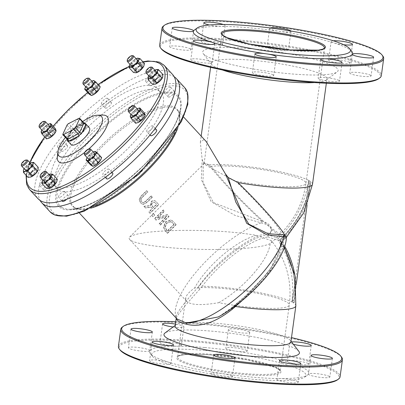 <?xml version="1.0" encoding="UTF-8"?>
<svg xmlns="http://www.w3.org/2000/svg" width="405" height="405" viewBox="0 0 405 405"><rect width="100%" height="100%" fill="white"/><g stroke="black" fill="none" stroke-linecap="round" stroke-linejoin="round"><path stroke-width="0.3" stroke-dasharray="2.02 1.52" d="M84.529 123.206L84.336 123.201A12.428 4.263 -42.7 0 0 74.692 128.096L70.971 131.767A12.428 4.263 -42.7 0 0 66.936 139.036M140.444 202.667L139.178 199.493L141.056 195.99L146.595 190.664L147.612 191.838L142.049 197.194L140.672 199.3L141.401 201.665L142.17 202.343L143.522 202.591L145.582 201.214L151.116 195.883L152.133 197.058L146.605 202.389L143.264 204.201L141.659 203.73L140.444 202.667L141.917 203.887L143.517 204.358L146.858 202.54L152.386 197.21L151.369 196.035L145.835 201.366L143.775 202.743L142.428 202.495L141.659 201.822L140.925 199.457L142.302 197.346L147.865 191.99L146.848 190.816L141.31 196.141L139.436 199.65L140.702 202.819M147.612 191.838L147.865 191.99M146.595 190.664L146.848 190.816M139.178 199.493L139.436 199.65M151.116 195.883L151.369 196.035M152.133 197.058L152.386 197.21M154.599 218.594L163.306 209.957L164.258 211.056L157.307 217.86L167.336 214.609L168.784 216.28L160.086 224.927L159.135 223.828L166.597 216.351L155.743 219.915L154.599 218.594L155.996 220.072L166.85 216.503L159.393 223.985L160.345 225.084L169.037 216.432L167.589 214.766L157.56 218.017L164.506 211.207L163.559 210.109L154.852 218.751M168.784 216.28L169.037 216.432M160.086 224.927L160.345 225.084M167.336 214.609L167.589 214.766M159.135 223.828L159.393 223.985M157.307 217.86L157.56 218.017M166.597 216.351L166.85 216.503M155.743 219.915L155.996 220.072M163.306 209.957L163.559 210.109M175.922 224.522L167.245 233.179L165.478 231.144L163.433 227.301L165.453 221.834L170.723 220.016L172.889 221.191L176.175 224.674L172.343 220.755L170.976 220.168L165.701 221.991L163.686 227.453L165.731 231.295L167.498 233.336L176.175 224.674M163.433 227.301L163.686 227.453M167.245 233.179L167.498 233.336M170.54 221.601L166.526 223.044L164.855 227.063L167.189 230.987L173.872 224.324L172.11 222.441L170.54 221.601L172.302 222.548L174.125 224.476L167.442 231.139L165.108 227.215L166.779 223.201L170.788 221.758M173.872 224.324L174.125 224.476M167.189 230.987L167.442 231.139M164.855 227.063L165.108 227.215M143.912 206.272L150.356 205.613L151.348 201.26L154.173 200.409L155.287 200.92L156.598 202.211L158.568 204.49L149.85 213.116L148.827 211.942L152.219 208.459L151.055 207.112L145.233 207.8L143.912 206.272L145.491 207.952L151.303 207.269L152.472 208.615L149.086 212.098L150.103 213.273L158.821 204.641L155.323 200.931L154.427 200.561L151.597 201.417L150.609 205.77L144.165 206.428M155.505 203.118L153.981 202.004L152.315 202.576L151.359 204.424L153.186 207.502L156.517 204.287L155.505 203.118L156.765 204.439L153.439 207.654L151.612 204.581L152.564 202.728L154.234 202.156L155.758 203.275M151.359 204.424L151.612 204.581M153.186 207.502L153.439 207.654M153.981 202.004L154.234 202.156M149.85 213.116L150.103 213.273M148.827 211.942L149.086 212.098M158.568 204.49L158.821 204.641M152.219 208.459L152.472 208.615M145.233 207.8L145.491 207.952M150.356 205.613L150.609 205.77M153.227 213.47L154.457 214.893L152.842 216.574L151.612 215.156L153.227 213.47L153.485 213.627L151.87 215.308L153.1 216.731L154.715 215.045L153.485 213.627M151.612 215.156L151.87 215.308M152.842 216.574L153.1 216.731M154.457 214.893L154.715 215.045M202.186 159.636L203.386 162.42L203.006 182.088L213.43 202.621L261.367 221.064A1.655 0.678 -75.8 0 0 261.124 222.892A70.85 24.3 137.3 0 0 200.85 266.601A70.85 24.3 137.3 0 0 175.917 316.675A1.655 1.615 -0.9 0 1 176.312 317.697L175.917 316.675C177.051 312.341 184.31 302.682 197.701 287.702L200.186 284.771A1.655 0.506 40.6 0 1 202.252 286.249C220.036 262.268 250.973 239.031 268.171 236.93A1.655 1.139 -75.2 0 1 268.383 234.9L278.346 238.282L279.87 239.709A1.655 0.542 146 0 1 278.088 240.403L268.171 236.93A1.655 1.392 -98.2 0 1 268.135 234.713L270.373 232.51L271.446 229.999C270.221 226.501 267.108 224.203 262.106 223.109L235.016 215.394L211.137 201.685L201.326 179.511L202.186 159.636L200.333 142.251L203.912 139.573L206.297 141.659M285.312 238.449A1.655 1.255 -137.6 0 1 285.535 238.044A1.655 1.255 -137.6 0 1 285.591 237.988L283.232 240.378L285.591 237.988A58.421 5.371 45.4 0 1 285.464 238.186A58.421 5.371 45.4 0 1 282.665 237.532L280.543 239.623L280.994 242.585A1.655 1.62 -131.5 0 0 280.786 244.615L281.126 242.605L280.285 241.744A1.655 0.542 146 0 1 280.255 241.709L280.255 241.709A1.655 0.542 146 0 1 281.126 240.479L280.543 239.623A1.655 1.59 -51.5 0 0 280.285 241.744A91.454 85.495 -58.6 0 1 294.07 303.325L296.242 284.269M286.431 236.844L281.105 242.62C282.806 256.4 259.651 286.163 234.368 305.598L231.275 308.159A62.562 21.46 -42.7 0 0 283.343 240.413L281.105 242.62A1.655 1.504 176 0 0 280.786 244.615L270.267 270.135L242.124 300.606M294.592 273.881A93.109 87.04 121.4 0 1 295.964 286.32L293.671 303.041C293.691 299.609 293.271 299.351 292.415 302.277L294.708 285.555L291.873 301.983A58.421 8.768 7.8 0 0 220.249 287.201A58.421 8.768 7.8 0 0 202.252 286.249L199.827 289.18A1.655 0.552 39.9 0 0 197.701 287.702A62.562 21.46 -42.7 0 1 270.373 232.51L270.621 232.693L268.383 234.9L268.135 234.713C250.452 236.682 218.589 261.149 200.186 284.771M261.367 221.064L262.415 221.343C267.745 222.765 270.935 225.55 271.983 229.696L270.621 232.693M203.386 162.42L208.772 164.789A58.421 5.371 45.4 0 0 262.415 221.343A1.655 0.729 -73.2 0 0 262.106 223.109M314.457 82.569A58.421 8.768 7.8 0 0 326.086 80.16A58.421 8.768 7.8 0 0 326.936 78.929A58.421 8.768 7.8 0 0 251.343 60.208A58.421 8.768 7.8 0 0 211.177 63.074A58.421 8.768 7.8 0 0 211.668 64.486A58.421 8.768 7.8 0 0 222.223 69.933M307.061 205.315L310.736 181.658A91.454 85.495 -58.6 0 1 282.665 237.532L283.247 238.388A93.109 87.04 121.4 0 0 308.048 198.101L310.336 181.379A58.421 8.768 7.8 0 0 309.081 180.61C309.066 184.047 309.486 184.3 310.336 181.379M291.873 301.983A91.454 85.495 121.4 0 0 278.088 240.403A1.655 1.498 -63.5 0 1 278.346 238.282L280.468 236.191A91.454 85.495 121.4 0 0 308.539 180.321L306.793 197.331L309.081 180.61M174.226 76.783A91.565 31.408 -42.7 0 0 173.917 76.591A91.565 31.408 -42.7 0 0 87.323 117.84A91.565 31.408 -42.7 0 0 40.044 200.394M172.631 74.545A91.565 31.408 -42.7 0 0 170.227 72.581A91.565 31.408 -42.7 0 0 80.737 116.554A91.565 31.408 -42.7 0 0 37.943 198.627M54.169 131.205A4.141 1.423 137.3 0 1 54.28 131.291A4.141 1.423 137.3 0 1 52.194 135.143A4.141 1.423 137.3 0 1 48.185 136.905A4.141 1.423 137.3 0 1 50.119 133.194A4.141 1.423 137.3 0 1 54.169 131.205M143.299 115.567A4.141 1.423 137.3 0 1 143.405 115.653A4.141 1.423 137.3 0 1 141.32 119.505A4.141 1.423 137.3 0 1 137.31 121.267A4.141 1.423 137.3 0 1 139.249 117.556A4.141 1.423 137.3 0 1 143.299 115.567M55.171 181.273A4.141 1.423 137.3 0 1 55.282 181.359A4.141 1.423 137.3 0 1 53.197 185.212A4.141 1.423 137.3 0 1 49.187 186.973A4.141 1.423 137.3 0 1 51.121 183.262A4.141 1.423 137.3 0 1 55.171 181.273M98.025 87.981A4.141 1.423 137.3 0 1 98.137 88.072A4.141 1.423 137.3 0 1 96.051 91.925A4.141 1.423 137.3 0 1 92.041 93.687A4.141 1.423 137.3 0 1 93.975 89.971A4.141 1.423 137.3 0 1 98.025 87.981M36.42 169.847A4.141 1.423 137.3 0 1 36.531 169.938A4.141 1.423 137.3 0 1 34.445 173.791A4.141 1.423 137.3 0 1 30.436 175.552A4.141 1.423 137.3 0 1 32.37 171.836A4.141 1.423 137.3 0 1 36.42 169.847M99.443 158.785A4.141 1.423 137.3 0 1 99.549 158.876A4.141 1.423 137.3 0 1 97.468 162.729A4.141 1.423 137.3 0 1 93.459 164.491A4.141 1.423 137.3 0 1 95.393 160.775A4.141 1.423 137.3 0 1 99.443 158.785M161.048 76.92A4.141 1.423 137.3 0 1 161.155 77.011A4.141 1.423 137.3 0 1 159.074 80.863A4.141 1.423 137.3 0 1 155.064 82.625A4.141 1.423 137.3 0 1 156.998 78.909A4.141 1.423 137.3 0 1 161.048 76.92M142.297 65.499A4.141 1.423 137.3 0 1 142.403 65.585A4.141 1.423 137.3 0 1 140.322 69.437A4.141 1.423 137.3 0 1 136.308 71.199A4.141 1.423 137.3 0 1 138.247 67.488A4.141 1.423 137.3 0 1 142.297 65.499M57.338 156.902A33.144 11.37 137.3 0 1 75.138 130.683A33.144 11.37 137.3 0 1 102.723 115.086M88.761 149.01A33.144 11.37 137.3 0 1 84.777 152.315M234.368 305.598L235.123 306.089M219.14 316.482L231.275 308.159A1.655 0.258 -129.4 0 1 231.28 308.023A1.655 0.258 -129.4 0 1 231.888 308.433M176.236 318.163L176.312 317.697A1.655 1.615 -0.9 0 1 176.297 317.94L176.322 318.259M199.827 289.18C185.91 304.418 178.068 314.007 176.297 317.94L176.327 317.505M175.152 326.06A58.421 8.768 -172.2 0 1 176.008 324.835A58.421 8.768 -172.2 0 1 215.318 323.195A58.421 8.768 -172.2 0 1 290.425 340.509A58.421 8.768 -172.2 0 1 290.911 341.916M71.062 144.605A12.428 4.263 137.3 0 1 76.874 133.463A12.428 4.263 137.3 0 1 89.024 127.494A12.428 4.263 137.3 0 1 89.348 127.762M65.438 137.411A29.003 9.948 137.3 0 1 82.64 121.566M249.662 48.63A68.364 10.262 -172.2 0 1 337.127 71.974A68.364 10.262 -172.2 0 1 269.001 71.427A68.364 10.262 -172.2 0 1 203.234 53.632A68.364 10.262 -172.2 0 1 249.662 48.63M378.786 78.661A111.041 16.666 7.8 0 0 375.151 70.136A111.041 16.666 7.8 0 0 246.23 41.624A111.041 16.666 7.8 0 0 161.311 48.873M287.925 49.349A10.773 1.615 7.8 0 0 276.22 46.671A10.773 1.615 7.8 0 0 267.092 47.026A10.773 1.615 7.8 0 0 277.546 50.093A10.773 1.615 7.8 0 0 288.436 49.952A10.773 1.615 7.8 0 0 287.925 49.349M349.424 62.41A10.773 1.615 7.8 0 0 337.719 59.727A10.773 1.615 7.8 0 0 328.592 60.087A10.773 1.615 7.8 0 0 339.046 63.15A10.773 1.615 7.8 0 0 349.935 63.008A10.773 1.615 7.8 0 0 349.424 62.41M370.58 75.3A10.773 1.615 7.8 0 0 358.876 72.617A10.773 1.615 7.8 0 0 349.748 72.976A10.773 1.615 7.8 0 0 360.202 76.039A10.773 1.615 7.8 0 0 371.091 75.902A10.773 1.615 7.8 0 0 370.58 75.3M339 80.468A10.773 1.615 7.8 0 0 327.296 77.79A10.773 1.615 7.8 0 0 318.168 78.15A10.773 1.615 7.8 0 0 328.622 81.213A10.773 1.615 7.8 0 0 339.511 81.071A10.773 1.615 7.8 0 0 339 80.468M273.188 74.895A10.773 1.615 7.8 0 0 261.478 72.211A10.773 1.615 7.8 0 0 252.35 72.571A10.773 1.615 7.8 0 0 262.805 75.634A10.773 1.615 7.8 0 0 273.694 75.497A10.773 1.615 7.8 0 0 273.188 74.895M211.683 61.838A10.773 1.615 7.8 0 0 199.979 59.155A10.773 1.615 7.8 0 0 190.851 59.515A10.773 1.615 7.8 0 0 201.305 62.578A10.773 1.615 7.8 0 0 212.195 62.441A10.773 1.615 7.8 0 0 211.683 61.838M190.527 48.949A10.773 1.615 7.8 0 0 178.823 46.266A10.773 1.615 7.8 0 0 169.695 46.626A10.773 1.615 7.8 0 0 180.149 49.688A10.773 1.615 7.8 0 0 191.038 49.547A10.773 1.615 7.8 0 0 190.527 48.949M222.107 43.775A10.773 1.615 7.8 0 0 210.403 41.092A10.773 1.615 7.8 0 0 201.275 41.452A10.773 1.615 7.8 0 0 211.729 44.515A10.773 1.615 7.8 0 0 222.618 44.378A10.773 1.615 7.8 0 0 222.107 43.775M298.86 351.358A68.364 10.262 7.8 0 0 233.093 333.563A68.364 10.262 7.8 0 0 164.967 333.016M175.745 321.762A111.041 16.666 -172.2 0 1 291.504 337.618M249.232 331.817A10.773 1.615 7.8 0 0 237.527 329.138A10.773 1.615 7.8 0 0 228.4 329.498A10.773 1.615 7.8 0 0 238.849 332.561A10.773 1.615 7.8 0 0 249.743 332.419A10.773 1.615 7.8 0 0 249.232 331.817M291.534 341.936A10.773 1.615 7.8 0 0 289.899 342.554A10.773 1.615 7.8 0 0 293.326 344.245M173.092 326.992A10.773 1.615 7.8 0 0 183.926 326.845A10.773 1.615 7.8 0 0 183.414 326.243A10.773 1.615 7.8 0 0 175.426 324.076M204.09 163.66L221.859 33.939A51.789 7.771 -172.2 0 0 272.119 48.671A51.789 7.771 -172.2 0 0 324.486 47.998L305.942 183.359A51.789 7.771 7.8 0 1 235.427 181.03C215.536 170.753 205.092 164.962 204.09 163.66L204.105 163.63C204.373 163.438 206.768 164.339 211.294 166.328A51.789 7.771 7.8 0 1 261.139 169.422A51.789 7.771 7.8 0 1 303.492 180.468A51.789 7.771 7.8 0 1 305.942 183.359C303.087 202.814 294.713 219.52 280.812 233.467A51.789 4.759 45.4 0 1 250.609 209.37A51.789 4.759 45.4 0 1 211.294 166.328M271.446 240.722L271.304 242.833L270.11 243.678C262.379 247.212 244.407 249.151 216.189 249.485C176.631 249.86 133.635 244.853 129.59 239.401L129.043 238.196L129.646 237.016C135.462 232.981 153.839 230.759 184.776 230.349C213.531 230.339 237.446 232.024 256.522 235.396L271.446 240.722C286.279 259.595 292.223 281.029 289.276 305.021A51.789 7.771 7.8 0 1 218.761 302.697C201.553 305.583 190.851 305.132 186.649 301.34L185.662 298.191C186.118 295.311 189.105 291.909 194.628 287.99A51.789 7.771 7.8 0 1 244.473 291.084A51.789 7.771 7.8 0 1 286.826 302.13A51.789 7.771 7.8 0 1 289.276 305.021L280.23 371.051A51.789 7.771 7.8 0 0 277.779 368.16A51.789 7.771 7.8 0 0 213.212 354.451A51.789 7.771 7.8 0 0 177.608 356.992A51.789 7.771 7.8 0 0 227.863 371.724A51.789 7.771 7.8 0 0 280.23 371.051L278.974 369.497L274.97 367.35L247.374 359.883L212.893 355.124C200.343 354.091 190.704 353.985 183.971 354.8C175.421 356.471 179.678 356.046 177.937 356.532L177.608 356.992L185.662 298.191M205.188 350.441A77.892 11.689 -172.2 0 1 304.849 377.04A77.892 11.689 -172.2 0 1 227.22 376.417A77.892 11.689 -172.2 0 1 152.29 356.142A77.892 11.689 -172.2 0 1 205.188 350.441M351.91 51.562A80.377 12.064 7.8 0 0 333.679 42.844A80.377 12.064 7.8 0 0 279.45 31.332A80.377 12.064 7.8 0 0 248.574 27.742A80.377 12.064 7.8 0 0 221.413 26.416A80.377 12.064 7.8 0 0 194.486 29.995M290.911 31.033A10.773 1.615 -172.2 0 1 290.992 31.281A10.773 1.615 -172.2 0 1 279.45 31.332A10.773 1.615 -172.2 0 1 269.649 28.36A10.773 1.615 -172.2 0 1 270.175 27.955M223.246 24.477A10.773 1.615 -172.2 0 1 224.669 25.105A10.773 1.615 -172.2 0 1 225.175 25.707A10.773 1.615 -172.2 0 1 221.413 26.416A10.773 1.615 -172.2 0 1 209.37 24.988M343.663 44.732A10.773 1.615 -172.2 0 1 333.679 42.844A10.773 1.615 -172.2 0 1 331.148 41.416A10.773 1.615 -172.2 0 1 333.254 40.758M204.768 347.546A80.377 12.064 -172.2 0 1 235.644 351.135A80.377 12.064 -172.2 0 1 289.874 362.652A80.377 12.064 -172.2 0 1 308.529 374.017A80.377 12.064 -172.2 0 1 307.608 374.995A80.377 12.064 -172.2 0 1 280.68 378.579A80.377 12.064 -172.2 0 1 222.644 373.663A80.377 12.064 -172.2 0 1 168.409 362.146A80.377 12.064 -172.2 0 1 150.179 353.428A80.377 12.064 -172.2 0 1 149.754 350.781A80.377 12.064 -172.2 0 1 177.603 346.219A80.377 12.064 -172.2 0 1 204.768 347.546M337.537 379.799A111.041 16.666 7.8 0 0 231.402 345.89A111.041 16.666 7.8 0 0 120.062 350.011M170.434 362.976A10.773 1.615 -172.2 0 1 170.945 363.574A10.773 1.615 -172.2 0 1 160.051 363.715A10.773 1.615 -172.2 0 1 149.597 360.652A10.773 1.615 -172.2 0 1 156.694 360.096A10.773 1.615 -172.2 0 1 168.409 362.146A10.773 1.615 -172.2 0 1 170.434 362.976M231.933 376.032A10.773 1.615 -172.2 0 1 232.445 376.635A10.773 1.615 -172.2 0 1 221.55 376.772A10.773 1.615 -172.2 0 1 211.101 373.709A10.773 1.615 -172.2 0 1 222.644 373.663A10.773 1.615 -172.2 0 1 231.933 376.032M297.751 381.606A10.773 1.615 -172.2 0 1 298.262 382.209A10.773 1.615 -172.2 0 1 287.368 382.35A10.773 1.615 -172.2 0 1 276.914 379.283A10.773 1.615 -172.2 0 1 280.68 378.579A10.773 1.615 -172.2 0 1 297.751 381.606M329.331 376.437A10.773 1.615 -172.2 0 1 329.842 377.035A10.773 1.615 -172.2 0 1 318.948 377.176A10.773 1.615 -172.2 0 1 308.494 374.114A10.773 1.615 -172.2 0 1 308.529 374.017A10.773 1.615 -172.2 0 1 317.945 373.79A10.773 1.615 -172.2 0 1 329.331 376.437M308.175 363.543A10.773 1.615 -172.2 0 1 308.686 364.146A10.773 1.615 -172.2 0 1 301.588 364.702A10.773 1.615 -172.2 0 1 289.874 362.652A10.773 1.615 -172.2 0 1 287.337 361.225A10.773 1.615 -172.2 0 1 296.465 360.865A10.773 1.615 -172.2 0 1 308.175 363.543M246.675 350.487A10.773 1.615 -172.2 0 1 247.187 351.089A10.773 1.615 -172.2 0 1 235.644 351.135A10.773 1.615 -172.2 0 1 225.838 348.163A10.773 1.615 -172.2 0 1 234.966 347.804A10.773 1.615 -172.2 0 1 246.675 350.487M180.858 344.913A10.773 1.615 -172.2 0 1 181.369 345.511A10.773 1.615 -172.2 0 1 177.603 346.219A10.773 1.615 -172.2 0 1 166.111 344.913A10.773 1.615 -172.2 0 1 160.021 342.589A10.773 1.615 -172.2 0 1 169.153 342.23A10.773 1.615 -172.2 0 1 180.858 344.913M149.754 350.781A10.773 1.615 -172.2 0 1 138.571 350.781A10.773 1.615 -172.2 0 1 128.441 347.763A10.773 1.615 -172.2 0 1 137.573 347.404A10.773 1.615 -172.2 0 1 149.278 350.082A10.773 1.615 -172.2 0 1 149.789 350.684A10.773 1.615 -172.2 0 1 149.754 350.781M44.752 121.373A4.141 1.423 -42.7 0 0 41.305 123.322A4.141 1.423 -42.7 0 0 39.077 126.598M88.609 78.15A4.141 1.423 -42.7 0 0 85.156 80.099A4.141 1.423 -42.7 0 0 82.934 83.374M132.875 55.667A4.141 1.423 -42.7 0 0 129.428 57.616A4.141 1.423 -42.7 0 0 127.2 60.892M27.003 160.015A4.141 1.423 -42.7 0 0 23.551 161.965A4.141 1.423 -42.7 0 0 21.328 165.24M45.755 171.442A4.141 1.423 -42.7 0 0 42.307 173.391A4.141 1.423 -42.7 0 0 40.08 176.666M90.021 148.959A4.141 1.423 -42.7 0 0 86.574 150.908A4.141 1.423 -42.7 0 0 84.351 154.183M133.878 105.735A4.141 1.423 -42.7 0 0 130.43 107.684A4.141 1.423 -42.7 0 0 128.203 110.96M151.627 67.093A4.141 1.423 -42.7 0 0 148.179 69.042A4.141 1.423 -42.7 0 0 145.957 72.318M159.671 45.269A111.866 16.787 -172.2 0 1 254.461 41.538A111.866 16.787 -172.2 0 1 376.042 69.392A111.866 16.787 -172.2 0 1 381.338 75.634M382.735 55.885A111.866 16.787 7.8 0 0 275.117 26.77A111.866 16.787 7.8 0 0 163.635 25.874M341.481 357.023A111.866 16.787 7.8 0 0 337.127 353.484A111.866 16.787 7.8 0 0 223.94 326.617A111.866 16.787 7.8 0 0 122.386 327.012M118.422 346.407A111.866 16.787 -172.2 0 1 231.533 344.954A111.866 16.787 -172.2 0 1 340.089 376.772M151.789 75.801A4.141 1.423 -42.7 0 0 147.739 77.79A4.141 1.423 -42.7 0 0 145.805 81.506A4.141 1.423 -42.7 0 0 149.815 79.745A4.141 1.423 -42.7 0 0 151.895 75.892A4.141 1.423 -42.7 0 0 151.789 75.801M155.48 79.81A4.141 1.423 137.3 0 1 155.591 79.896A4.141 1.423 137.3 0 1 153.505 83.749A4.141 1.423 137.3 0 1 149.496 85.511A4.141 1.423 137.3 0 1 151.429 81.8A4.141 1.423 137.3 0 1 155.48 79.81M170.54 87.227A4.141 1.423 -42.7 0 0 166.49 89.216A4.141 1.423 -42.7 0 0 164.557 92.932A4.141 1.423 -42.7 0 0 168.566 91.166A4.141 1.423 -42.7 0 0 170.652 87.313A4.141 1.423 -42.7 0 0 170.54 87.227M174.231 91.236A4.141 1.423 137.3 0 1 174.342 91.322A4.141 1.423 137.3 0 1 172.257 95.175A4.141 1.423 137.3 0 1 168.247 96.937A4.141 1.423 137.3 0 1 170.181 93.226A4.141 1.423 137.3 0 1 174.231 91.236M108.935 169.093A4.141 1.423 -42.7 0 0 104.885 171.082A4.141 1.423 -42.7 0 0 102.951 174.798A4.141 1.423 -42.7 0 0 106.96 173.031A4.141 1.423 -42.7 0 0 109.046 169.179A4.141 1.423 -42.7 0 0 108.935 169.093M106.642 178.802A4.141 1.423 137.3 0 1 108.575 175.092A4.141 1.423 137.3 0 1 112.625 173.102M45.912 180.149A4.141 1.423 -42.7 0 0 41.862 182.139A4.141 1.423 -42.7 0 0 39.928 185.855A4.141 1.423 -42.7 0 0 43.937 184.093A4.141 1.423 -42.7 0 0 46.023 180.24A4.141 1.423 -42.7 0 0 45.912 180.149M49.607 184.159A4.141 1.423 137.3 0 1 49.714 184.25A4.141 1.423 137.3 0 1 47.628 188.102A4.141 1.423 137.3 0 1 43.618 189.864A4.141 1.423 137.3 0 1 45.557 186.148A4.141 1.423 137.3 0 1 49.607 184.159M107.517 98.283A4.141 1.423 -42.7 0 0 103.467 100.273A4.141 1.423 -42.7 0 0 101.534 103.989A4.141 1.423 -42.7 0 0 105.543 102.227A4.141 1.423 -42.7 0 0 107.629 98.374A4.141 1.423 -42.7 0 0 107.517 98.283M111.208 102.293A4.141 1.423 137.3 0 1 111.319 102.384A4.141 1.423 137.3 0 1 109.234 106.237A4.141 1.423 137.3 0 1 105.224 107.998A4.141 1.423 137.3 0 1 107.163 104.282A4.141 1.423 137.3 0 1 111.208 102.293M64.663 191.575A4.141 1.423 -42.7 0 0 60.618 193.565A4.141 1.423 -42.7 0 0 58.679 197.281A4.141 1.423 -42.7 0 0 62.689 195.519A4.141 1.423 -42.7 0 0 64.775 191.666A4.141 1.423 -42.7 0 0 64.663 191.575M62.37 201.285A4.141 1.423 137.3 0 1 64.309 197.574A4.141 1.423 137.3 0 1 68.359 195.585A4.141 1.423 137.3 0 1 68.465 195.671A4.141 1.423 137.3 0 1 66.719 199.204M152.791 125.869A4.141 1.423 -42.7 0 0 148.741 127.858A4.141 1.423 -42.7 0 0 146.802 131.574A4.141 1.423 -42.7 0 0 150.817 129.813A4.141 1.423 -42.7 0 0 152.898 125.96A4.141 1.423 -42.7 0 0 152.791 125.869M150.498 135.579A4.141 1.423 137.3 0 1 152.432 131.868A4.141 1.423 137.3 0 1 156.482 129.878M63.666 141.507A4.141 1.423 -42.7 0 0 59.616 143.497A4.141 1.423 -42.7 0 0 57.677 147.212A4.141 1.423 -42.7 0 0 61.687 145.451A4.141 1.423 -42.7 0 0 63.772 141.598A4.141 1.423 -42.7 0 0 63.666 141.507M67.357 145.516A4.141 1.423 137.3 0 1 67.463 145.603A4.141 1.423 137.3 0 1 65.382 149.455A4.141 1.423 137.3 0 1 61.368 151.222A4.141 1.423 137.3 0 1 63.307 147.506A4.141 1.423 137.3 0 1 67.357 145.516M155.535 87.06A70.85 24.3 -42.7 0 0 86.29 121.085A70.85 24.3 -42.7 0 0 53.182 184.589A70.85 24.3 -42.7 0 0 121.753 154.457A70.85 24.3 -42.7 0 0 157.398 88.579A70.85 24.3 -42.7 0 0 155.535 87.06M159.226 91.069A70.85 24.3 137.3 0 1 161.089 92.588A70.85 24.3 137.3 0 1 125.449 158.466A70.85 24.3 137.3 0 1 56.872 188.598A70.85 24.3 137.3 0 1 89.981 125.089A70.85 24.3 137.3 0 1 159.226 91.069M294.708 285.555L306.793 197.331A93.109 87.04 -58.6 0 1 281.991 237.619L279.87 239.709A93.109 87.04 -58.6 0 1 294.708 285.555M93.879 165.939A6.217 2.131 137.3 0 1 92.097 166.03A6.217 2.131 137.3 0 1 92.669 162.861L90.654 164.982M101.645 157.621L100.911 157.337A6.217 2.131 137.3 0 1 100.992 159.342M97.073 158.517L93.975 159.975L92.669 162.861A6.217 2.131 137.3 0 1 97.073 158.517A6.217 2.131 137.3 0 1 100.911 157.337L99.468 156.295L97.073 158.517M93.201 151.981A6.217 2.131 -42.7 0 0 91.803 152.791L94.902 151.333L99.468 156.295M86.741 158.299L87.394 157.135L91.803 152.791A6.217 2.131 -42.7 0 0 87.394 157.135A6.217 2.131 -42.7 0 0 87.105 157.596M89.409 155.019L93.975 159.975M89.166 158.816A3.473 1.19 137.3 0 1 89.075 158.74A3.473 1.19 137.3 0 1 90.821 155.515A3.473 1.19 137.3 0 1 94.178 154.037A3.473 1.19 137.3 0 1 94.294 154.518A3.473 1.19 137.3 0 1 92.431 157.261A3.473 1.19 137.3 0 1 89.545 158.897A3.473 1.19 137.3 0 1 89.166 158.816M88.33 158.821A4.09 1.402 -42.7 0 0 88.776 158.917A4.09 1.402 -42.7 0 0 92.183 156.993A4.09 1.402 -42.7 0 0 94.38 153.753A4.09 1.402 -42.7 0 0 90.7 154.553A4.09 1.402 -42.7 0 0 88.33 158.821M93.646 163.681A3.473 1.19 -42.7 0 0 97.038 162.015A3.473 1.19 -42.7 0 0 98.663 158.902A3.473 1.19 -42.7 0 0 98.572 158.831A3.473 1.19 -42.7 0 0 98.192 158.745A3.473 1.19 -42.7 0 0 95.302 160.38A3.473 1.19 -42.7 0 0 93.439 163.124A3.473 1.19 -42.7 0 0 93.555 163.605A3.473 1.19 -42.7 0 0 93.646 163.681M99.407 158.826A4.09 1.402 137.3 0 1 97.033 163.088A4.09 1.402 137.3 0 1 93.358 163.888A4.09 1.402 137.3 0 1 95.555 160.653A4.09 1.402 137.3 0 1 98.957 158.725A4.09 1.402 137.3 0 1 99.407 158.826M144.357 112.889L142.145 114.574A6.217 2.131 137.3 0 1 145.106 114.559A6.217 2.131 137.3 0 1 144.813 116.189M137.69 122.73A6.217 2.131 137.3 0 1 135.614 122.361L135.655 123.267M137.396 118.478L134.87 120.685L135.614 122.361A6.217 2.131 137.3 0 1 137.396 118.478A6.217 2.131 137.3 0 1 142.145 114.574L139.219 115.496L137.396 118.478M137.057 108.758A6.217 2.131 -42.7 0 0 136.87 108.854L137.756 108.469M134.87 120.685L130.299 115.729L132.126 112.752L136.87 108.854A6.217 2.131 -42.7 0 0 132.126 112.752A6.217 2.131 -42.7 0 0 130.962 114.372M134.652 110.54L139.219 115.496M134.485 115.334A3.473 1.19 137.3 0 1 133.397 115.673A3.473 1.19 137.3 0 1 132.926 115.516A3.473 1.19 137.3 0 1 134.673 112.291A3.473 1.19 137.3 0 1 138.034 110.813A3.473 1.19 137.3 0 1 138.151 111.294A3.473 1.19 137.3 0 1 134.485 115.334M133.908 115.293A4.09 1.402 -42.7 0 0 138.232 110.53A4.09 1.402 -42.7 0 0 134.136 111.704A4.09 1.402 -42.7 0 0 132.632 115.693A4.09 1.402 -42.7 0 0 133.908 115.293M138.966 120.199A3.473 1.19 -42.7 0 0 141.785 117.82A3.473 1.19 -42.7 0 0 142.514 115.678A3.473 1.19 -42.7 0 0 142.044 115.521A3.473 1.19 -42.7 0 0 140.96 115.86A3.473 1.19 -42.7 0 0 137.295 119.9A3.473 1.19 -42.7 0 0 137.411 120.381A3.473 1.19 -42.7 0 0 138.966 120.199M141.532 115.906A4.09 1.402 137.3 0 1 142.813 115.501A4.09 1.402 137.3 0 1 141.31 119.495A4.09 1.402 137.3 0 1 137.209 120.665A4.09 1.402 137.3 0 1 141.532 115.906M162.845 74.419L160.982 75.482A6.217 2.131 137.3 0 1 162.871 76.631A6.217 2.131 137.3 0 1 162.607 77.451M155.48 84.073A6.217 2.131 137.3 0 1 155.236 84.154A6.217 2.131 137.3 0 1 153.348 83.005L152.665 84.453M158.416 75.781L156.224 78.671A6.217 2.131 137.3 0 1 160.982 75.482L158.416 75.781L153.849 70.819L155.712 69.756M153.328 80.792L153.348 83.005A6.217 2.131 137.3 0 1 156.224 78.671L153.328 80.792L148.762 75.836L150.949 72.946L153.849 70.819M154.806 70.116A6.217 2.131 -42.7 0 0 150.949 72.946A6.217 2.131 -42.7 0 0 148.711 75.73M148.336 76.459L148.762 75.836M154.285 75.163A3.473 1.19 137.3 0 1 151.151 77.031A3.473 1.19 137.3 0 1 150.68 76.874A3.473 1.19 137.3 0 1 152.422 73.649A3.473 1.19 137.3 0 1 155.783 72.171A3.473 1.19 137.3 0 1 155.9 72.652A3.473 1.19 137.3 0 1 154.285 75.163M154.077 74.849A4.09 1.402 -42.7 0 0 155.986 71.888A4.09 1.402 -42.7 0 0 151.885 73.062A4.09 1.402 -42.7 0 0 150.382 77.051A4.09 1.402 -42.7 0 0 154.077 74.849M158.765 80.028A3.473 1.19 -42.7 0 0 160.264 77.036A3.473 1.19 -42.7 0 0 159.793 76.879A3.473 1.19 -42.7 0 0 156.659 78.747A3.473 1.19 -42.7 0 0 155.044 81.258A3.473 1.19 -42.7 0 0 155.161 81.739A3.473 1.19 -42.7 0 0 158.765 80.028M156.867 79.061A4.09 1.402 137.3 0 1 160.562 76.859A4.09 1.402 137.3 0 1 159.059 80.848A4.09 1.402 137.3 0 1 154.958 82.023A4.09 1.402 137.3 0 1 156.867 79.061M144.484 63.509L143.127 63.899A6.217 2.131 137.3 0 1 143.81 66.121M141.061 63.524L138.677 66.157A6.217 2.131 137.3 0 1 143.127 63.899L141.061 63.524L136.495 58.568L136.88 58.355M135.584 68.025L134.905 70.652A6.217 2.131 137.3 0 1 138.677 66.157L135.584 68.025L131.018 63.069L133.402 60.436A6.217 2.131 -42.7 0 0 129.959 64.309M136.561 72.703A6.217 2.131 137.3 0 1 135.589 72.885A6.217 2.131 137.3 0 1 134.905 70.652L133.523 72.51M129.635 64.927L131.018 63.069M136.055 58.69A6.217 2.131 -42.7 0 0 133.402 60.436L136.495 58.568M136.961 61.833A3.473 1.19 137.3 0 1 132.394 65.605A3.473 1.19 137.3 0 1 131.924 65.448A3.473 1.19 137.3 0 1 133.67 62.223A3.473 1.19 137.3 0 1 137.032 60.745A3.473 1.19 137.3 0 1 137.148 61.226A3.473 1.19 137.3 0 1 136.961 61.833M137.011 61.18A4.09 1.402 -42.7 0 0 137.234 60.461A4.09 1.402 -42.7 0 0 133.134 61.636A4.09 1.402 -42.7 0 0 131.63 65.625A4.09 1.402 -42.7 0 0 137.011 61.18M141.446 66.703A3.473 1.19 -42.7 0 0 141.512 65.61A3.473 1.19 -42.7 0 0 141.041 65.453A3.473 1.19 -42.7 0 0 136.475 69.225A3.473 1.19 -42.7 0 0 136.293 69.832A3.473 1.19 -42.7 0 0 136.409 70.313A3.473 1.19 -42.7 0 0 138.859 69.579A3.473 1.19 -42.7 0 0 141.446 66.703M136.429 69.883A4.09 1.402 137.3 0 1 141.811 65.433A4.09 1.402 137.3 0 1 140.307 69.427A4.09 1.402 137.3 0 1 136.207 70.597A4.09 1.402 137.3 0 1 136.429 69.883M100.227 86.812L98.056 85.485L95.661 87.713A6.217 2.131 137.3 0 1 99.493 86.533A6.217 2.131 137.3 0 1 99.574 88.533M92.558 89.166L91.252 92.056A6.217 2.131 137.3 0 1 95.661 87.713L92.558 89.166L87.991 84.21L90.386 81.987A6.217 2.131 -42.7 0 0 85.976 86.331A6.217 2.131 -42.7 0 0 85.688 86.791M92.461 95.129A6.217 2.131 137.3 0 1 90.68 95.221A6.217 2.131 137.3 0 1 91.252 92.056L89.237 94.173M85.328 87.495L87.991 84.21M91.783 81.177A6.217 2.131 -42.7 0 0 90.386 81.987L93.484 80.529L98.056 85.485M92.669 83.157A3.473 1.19 137.3 0 1 92.76 83.233A3.473 1.19 137.3 0 1 92.882 83.713A3.473 1.19 137.3 0 1 91.014 86.457A3.473 1.19 137.3 0 1 88.128 88.093A3.473 1.19 137.3 0 1 87.657 87.936A3.473 1.19 137.3 0 1 89.277 84.822A3.473 1.19 137.3 0 1 92.669 83.157M92.715 82.291A4.09 1.402 -42.7 0 0 88.184 84.797A4.09 1.402 -42.7 0 0 87.358 88.113A4.09 1.402 -42.7 0 0 90.766 86.184A4.09 1.402 -42.7 0 0 92.963 82.949A4.09 1.402 -42.7 0 0 92.715 82.291M97.154 88.022A3.473 1.19 -42.7 0 0 96.775 87.941A3.473 1.19 -42.7 0 0 93.884 89.571A3.473 1.19 -42.7 0 0 92.021 92.315A3.473 1.19 -42.7 0 0 92.138 92.801A3.473 1.19 -42.7 0 0 92.229 92.872A3.473 1.19 -42.7 0 0 95.62 91.206A3.473 1.19 -42.7 0 0 97.246 88.098A3.473 1.19 -42.7 0 0 97.154 88.022M92.183 93.737A4.09 1.402 137.3 0 1 91.94 93.079A4.09 1.402 137.3 0 1 94.137 89.844A4.09 1.402 137.3 0 1 97.539 87.92A4.09 1.402 137.3 0 1 96.714 91.231A4.09 1.402 137.3 0 1 92.183 93.737M55.232 128.527L53.014 130.218L50.093 131.139L48.271 134.116A6.217 2.131 137.3 0 1 53.014 130.218A6.217 2.131 137.3 0 1 55.976 130.202A6.217 2.131 137.3 0 1 55.688 131.833M45.74 136.328L46.489 137.999A6.217 2.131 137.3 0 1 48.271 134.116L45.74 136.328L41.173 131.367L42.996 128.39A6.217 2.131 -42.7 0 0 41.837 130.015M48.559 138.368A6.217 2.131 137.3 0 1 46.489 137.999L46.524 138.905M45.527 126.178L47.744 124.492A6.217 2.131 -42.7 0 0 42.996 128.39L45.527 126.178L50.093 131.139M47.927 124.401A6.217 2.131 -42.7 0 0 47.744 124.492L48.63 124.107M47.35 126.638A3.473 1.19 137.3 0 1 48.904 126.451A3.473 1.19 137.3 0 1 49.025 126.937A3.473 1.19 137.3 0 1 47.162 129.681A3.473 1.19 137.3 0 1 44.272 131.316A3.473 1.19 137.3 0 1 43.801 131.154A3.473 1.19 137.3 0 1 44.535 129.018A3.473 1.19 137.3 0 1 47.35 126.638M47.132 125.818A4.09 1.402 -42.7 0 0 43.421 129.17A4.09 1.402 -42.7 0 0 43.502 131.331A4.09 1.402 -42.7 0 0 46.909 129.408A4.09 1.402 -42.7 0 0 49.106 126.173A4.09 1.402 -42.7 0 0 47.132 125.818M51.835 131.504A3.473 1.19 -42.7 0 0 48.165 135.538A3.473 1.19 -42.7 0 0 48.286 136.024A3.473 1.19 -42.7 0 0 49.84 135.842A3.473 1.19 -42.7 0 0 52.655 133.458A3.473 1.19 -42.7 0 0 53.389 131.321A3.473 1.19 -42.7 0 0 52.918 131.164A3.473 1.19 -42.7 0 0 51.835 131.504M50.058 136.657A4.09 1.402 137.3 0 1 48.084 136.303A4.09 1.402 137.3 0 1 50.281 133.068A4.09 1.402 137.3 0 1 53.688 131.144A4.09 1.402 137.3 0 1 53.769 133.306A4.09 1.402 137.3 0 1 50.058 136.657M31.595 171.593L28.699 173.72L28.725 175.932A6.217 2.131 137.3 0 1 31.595 171.593A6.217 2.131 137.3 0 1 36.359 168.404L33.787 168.703L31.595 171.593M30.851 177A6.217 2.131 137.3 0 1 30.608 177.081A6.217 2.131 137.3 0 1 28.725 175.932L28.041 177.375M38.217 167.341L36.359 168.404A6.217 2.131 137.3 0 1 38.242 169.553A6.217 2.131 137.3 0 1 37.979 170.373M23.713 169.386L26.325 165.868A6.217 2.131 -42.7 0 0 24.082 168.657M30.178 163.043A6.217 2.131 -42.7 0 0 26.325 165.868L31.084 162.683M29.221 163.747L33.787 168.703M24.133 168.763L28.699 173.72M27.55 166.804A3.473 1.19 137.3 0 1 31.155 165.098A3.473 1.19 137.3 0 1 31.276 165.579A3.473 1.19 137.3 0 1 29.408 168.323A3.473 1.19 137.3 0 1 26.522 169.958A3.473 1.19 137.3 0 1 26.052 169.801A3.473 1.19 137.3 0 1 27.55 166.804M26.968 166.263A4.09 1.402 -42.7 0 0 25.753 169.978A4.09 1.402 -42.7 0 0 29.16 168.05A4.09 1.402 -42.7 0 0 31.357 164.815A4.09 1.402 -42.7 0 0 26.968 166.263M32.035 171.674A3.473 1.19 -42.7 0 0 30.415 174.18A3.473 1.19 -42.7 0 0 30.532 174.666A3.473 1.19 -42.7 0 0 34.136 172.955A3.473 1.19 -42.7 0 0 35.64 169.963A3.473 1.19 -42.7 0 0 35.169 169.806A3.473 1.19 -42.7 0 0 32.035 171.674M34.724 173.497A4.09 1.402 137.3 0 1 30.334 174.945A4.09 1.402 137.3 0 1 32.532 171.71A4.09 1.402 137.3 0 1 35.939 169.786A4.09 1.402 137.3 0 1 34.724 173.497M49.44 188.482A6.217 2.131 137.3 0 1 48.463 188.659A6.217 2.131 137.3 0 1 47.785 186.427L46.403 188.285M51.556 181.936L48.463 183.804L47.785 186.427A6.217 2.131 137.3 0 1 51.556 181.936A6.217 2.131 137.3 0 1 56.001 179.673L53.941 179.299L51.556 181.936M57.358 179.283L56.001 179.673A6.217 2.131 137.3 0 1 56.69 181.896M48.929 174.469A6.217 2.131 -42.7 0 0 46.281 176.21L49.754 174.13M42.51 180.701L46.281 176.21A6.217 2.131 -42.7 0 0 42.834 180.083M43.892 178.843L48.463 183.804M49.375 174.342L53.941 179.299M44.869 180.134A3.473 1.19 137.3 0 1 47.456 177.258A3.473 1.19 137.3 0 1 49.906 176.519A3.473 1.19 137.3 0 1 50.028 177.005A3.473 1.19 137.3 0 1 48.165 179.749A3.473 1.19 137.3 0 1 45.274 181.379A3.473 1.19 137.3 0 1 44.803 181.222A3.473 1.19 137.3 0 1 44.869 180.134M44.029 179.931A4.09 1.402 -42.7 0 0 44.504 181.399A4.09 1.402 -42.7 0 0 47.911 179.476A4.09 1.402 -42.7 0 0 50.109 176.241A4.09 1.402 -42.7 0 0 47.663 176.15A4.09 1.402 -42.7 0 0 44.029 179.931M49.354 184.999A3.473 1.19 -42.7 0 0 49.167 185.606A3.473 1.19 -42.7 0 0 49.288 186.092A3.473 1.19 -42.7 0 0 51.739 185.353A3.473 1.19 -42.7 0 0 54.321 182.478A3.473 1.19 -42.7 0 0 54.391 181.389A3.473 1.19 -42.7 0 0 53.921 181.232A3.473 1.19 -42.7 0 0 49.354 184.999M55.166 182.68A4.09 1.402 137.3 0 1 51.531 186.462A4.09 1.402 137.3 0 1 49.086 186.371A4.09 1.402 137.3 0 1 51.283 183.136A4.09 1.402 137.3 0 1 54.69 181.212A4.09 1.402 137.3 0 1 55.166 182.68M70.971 131.767L67.351 139.644M67.402 140.049A1.655 1.205 -155.3 0 0 67.438 139.978A1.655 1.205 -155.3 0 0 67.119 138.682L71.214 129.772A1.655 1.205 24.7 0 1 71.533 131.063A1.655 1.205 24.7 0 1 71.26 131.407M67.088 139.204A1.655 0.567 137.3 0 1 67.119 138.682L62.902 134.106M84.336 123.201L74.692 128.096M74.317 128.395A1.655 0.987 -116.9 0 1 74.105 128.572A1.655 0.987 -116.9 0 1 72.875 128.132L83.091 122.948A1.655 0.987 63.1 0 0 84.316 123.388A1.655 0.987 63.1 0 0 84.508 123.231M66.997 125.191L71.214 129.772A1.655 0.567 137.3 0 1 72.875 128.132L68.658 123.55M78.869 118.366L83.091 122.948A1.655 0.567 137.3 0 1 83.83 122.857M140.672 199.3L140.925 199.457M141.401 201.665L141.659 201.822M142.049 197.194L142.302 197.346M141.056 195.99L141.31 196.141M143.522 202.591L143.775 202.743M145.582 201.214L145.835 201.366M146.605 202.389L146.858 202.54M143.264 204.201L143.517 204.358M165.478 231.144L165.731 231.295M170.723 220.016L170.976 220.168M173.097 223.428L173.35 223.58M166.526 223.044L166.779 223.201M166.409 230.091L166.668 230.243M152.29 206.469L152.543 206.621M156.598 202.211L156.851 202.363M154.173 200.409L154.427 200.561M177.744 128.167A70.85 24.3 -42.7 0 0 177.349 110.236A70.85 24.3 -42.7 0 0 175.486 108.717A70.85 24.3 -42.7 0 0 103.756 145.152A70.85 24.3 -42.7 0 0 73.133 206.246A70.85 24.3 -42.7 0 0 90.973 208.109M219.085 316.513L231.28 308.023L246.053 295.473L263.807 277.076L268.657 270.844C275.294 263.068 279.242 254.082 280.508 243.881A1.655 1.655 0 0 1 280.999 242.585L283.232 240.378M312.508 184.255A58.421 8.768 7.8 0 0 310.736 181.658M284.685 246.23A93.109 87.04 121.4 0 0 281.126 240.479L283.247 238.388M295.842 305.922A58.421 8.768 7.8 0 0 294.07 303.325M271.446 229.999A1.655 1.073 -1.1 0 1 271.983 229.696A58.421 5.371 45.4 0 0 280.468 236.191L281.991 237.619M308.539 180.321A58.421 8.768 7.8 0 0 236.915 165.534A58.421 8.768 7.8 0 0 208.772 164.789M50.073 211.795A91.565 31.408 137.3 0 1 89.652 132.835A91.565 31.408 137.3 0 1 182.356 85.749A91.565 31.408 137.3 0 1 184.761 87.713M91.206 134.283A89.91 30.841 -42.7 0 0 76.884 213.627A89.91 30.841 -42.7 0 0 187.328 104.779A89.91 30.841 -42.7 0 0 91.206 134.283M143.183 165.954A81.481 27.95 137.3 0 1 56.077 192.694A81.481 27.95 137.3 0 1 156.163 94.046A81.481 27.95 137.3 0 1 143.183 165.954M87.728 92.532A89.91 30.841 137.3 0 1 98.162 84.569M129.114 66.592A89.91 30.841 137.3 0 1 143.157 62.071M26.512 175.719A89.91 30.841 137.3 0 1 29.838 162.673M44.737 136.961A89.91 30.841 137.3 0 1 53.151 126.269M164.197 65.382A91.565 31.408 -42.7 0 0 161.787 63.423A91.565 31.408 -42.7 0 0 69.083 110.509A91.565 31.408 -42.7 0 0 29.504 189.469M293.671 303.041A58.421 8.768 7.8 0 0 292.415 302.277M61.828 207.365A80.306 27.545 -42.7 0 0 70.612 209.284A80.306 27.545 -42.7 0 0 143.137 166.07A80.306 27.545 -42.7 0 0 180.584 107.973A80.306 27.545 -42.7 0 0 108.413 123.687A80.306 27.545 -42.7 0 0 61.828 207.365M95.185 205.942A71.336 24.467 137.3 0 1 81.704 209A71.336 24.467 137.3 0 1 73.902 207.294A71.336 24.467 137.3 0 1 102.86 144.251A71.336 24.467 137.3 0 1 179.39 119.009A71.336 24.467 137.3 0 1 175.238 132.187M212.853 355.109A52.62 7.897 -172.2 0 1 279.779 373.339A52.62 7.897 -172.2 0 1 193.798 366.054A52.62 7.897 -172.2 0 1 212.853 355.109M256.522 235.396A51.789 17.764 -42.7 0 0 194.628 287.99M218.761 302.697A51.789 17.764 -42.7 0 0 270.11 243.678M235.427 181.03A51.789 4.759 45.4 0 1 260.162 206.15A51.789 4.759 45.4 0 1 280.812 233.467L271.304 242.833M67.438 139.978L71.731 130.724M73.72 128.795L84.316 123.388M142.17 202.343L142.428 202.495M141.659 203.73L141.917 203.887M171.831 222.218L171.578 222.061M183.617 117.04L177.349 110.236C178.868 111.228 179.552 114.149 179.39 119.009L180.584 107.973C178.078 123.743 165.574 143.056 143.076 165.918C114.59 192.765 90.436 207.223 70.612 209.284L81.704 209C76.854 208.762 73.993 207.846 73.133 206.246L79.4 213.05M284.249 247.521L281.116 242.473L286.406 237.244M310.169 184.928C306.464 205.269 297.265 222.796 282.584 237.512L280.462 239.603A1.655 1.655 0 0 0 280.255 241.709C291.671 259.018 296.389 278.453 294.41 300.024M326.349 83.233L326.936 78.929M200.333 142.251L201.174 136.1M210.59 67.372L211.177 63.074M53.075 126.183L44.646 136.865M29.651 162.471L26.472 172.682L26.067 175.233M142.909 61.798L129.16 66.364M98.086 84.488L87.657 92.456M326.086 80.16L337.127 71.974M211.668 64.486L203.234 53.632M176.008 324.835L175.244 325.397M290.425 340.509L291.003 341.253M304.849 377.04L307.608 374.995M152.29 356.142L150.179 353.428M54.28 131.291L50.083 126.735M48.185 136.905L43.988 132.354M98.137 88.072L93.935 83.516M92.041 93.687L87.844 89.13M142.403 65.585L138.206 61.028M136.308 71.199L132.111 66.643M36.531 169.938L32.334 165.382M30.436 175.552L26.239 170.996M55.282 181.359L51.086 176.803M49.187 186.973L44.99 182.417M99.549 158.876L95.352 154.32M93.459 164.491L89.257 159.935M143.405 115.653L139.209 111.097M137.31 121.267L133.113 116.711M161.155 77.011L156.958 72.454M155.064 82.625L150.862 78.069M186.649 301.34L129.59 239.401M155.591 79.896L151.895 75.892M149.496 85.511L145.805 81.506M174.342 91.322L170.652 87.313M168.247 96.937L164.557 92.932M111.876 172.257L109.046 169.179M105.275 177.319L102.951 174.798M49.714 184.25L46.023 180.24M43.618 189.864L39.928 185.855M111.319 102.384L107.629 98.374M105.224 107.998L101.534 103.989M68.465 195.671L64.775 191.666M61.904 200.779L58.679 197.281M155.221 128.481L152.898 125.96M150.007 135.052L146.802 131.574M67.463 145.603L63.772 141.598M61.368 151.222L57.677 147.212M161.089 92.588L157.398 88.579M56.872 188.598L53.182 184.589M129.646 237.016L204.105 163.63M203.831 22.781L201.275 41.452M225.175 25.707L222.618 44.378M172.252 27.955L169.695 46.626M193.595 30.881L191.038 49.547M193.408 40.844L190.851 59.515M214.751 43.77L212.195 62.441M254.907 53.905L252.35 72.571M276.25 56.827L273.694 75.497M320.725 59.479L318.168 78.15M342.068 62.4L339.511 81.071M352.304 54.305L349.748 72.976M373.648 57.232L371.091 75.902M331.148 41.416L328.592 60.087M352.492 44.342L349.935 63.008M269.649 28.36L267.092 47.026M290.992 31.281L288.436 49.952M162.582 323.919L160.021 342.589M183.926 326.845L181.369 345.511M131.002 329.093L128.441 347.763M152.346 332.014L149.789 350.684M152.159 341.982L149.597 360.652M173.502 344.908L170.945 363.574M213.658 355.038L211.101 373.709M235.001 357.964L232.445 376.635M279.475 360.617L276.914 379.283M300.819 363.538L298.262 382.209M311.055 355.443L308.494 374.114M332.399 358.369L329.842 377.035M289.899 342.554L287.337 361.225M311.242 345.475L308.686 364.146M228.4 329.498L225.838 348.163M249.743 332.419L247.187 351.089M94.294 154.518L94.38 153.753M89.545 158.897L88.776 158.917M89.075 158.74L93.555 163.605M94.178 154.037L98.663 158.902M93.439 163.124L93.358 163.888M98.192 158.745L98.957 158.725M138.151 111.294L138.232 110.53M133.397 115.673L132.632 115.693M132.926 115.516L137.411 120.381M138.034 110.813L142.514 115.678M137.295 119.9L137.209 120.665M142.044 115.521L142.813 115.501M155.9 72.652L155.986 71.888M151.151 77.031L150.382 77.051M150.68 76.874L155.161 81.739M155.783 72.171L160.264 77.036M155.044 81.258L154.958 82.023M159.793 76.879L160.562 76.859M137.148 61.226L137.234 60.461M132.394 65.605L131.63 65.625M131.924 65.448L136.409 70.313M137.032 60.745L141.512 65.61M136.293 69.832L136.207 70.597M141.041 65.453L141.811 65.433M92.882 83.713L92.963 82.949M88.128 88.093L87.358 88.113M87.657 87.936L92.138 92.801M92.76 83.233L97.246 88.098M92.021 92.315L91.94 93.079M96.775 87.941L97.539 87.92M49.025 126.937L49.106 126.173M44.272 131.316L43.502 131.331M43.801 131.154L48.286 136.024M48.904 126.451L53.389 131.321M48.165 135.538L48.084 136.303M52.918 131.164L53.688 131.144M31.276 165.579L31.357 164.815M26.522 169.958L25.753 169.978M26.052 169.801L30.532 174.666M31.155 165.098L35.64 169.963M30.415 174.18L30.334 174.945M35.169 169.806L35.939 169.786M50.028 177.005L50.109 176.241M45.274 181.379L44.504 181.399M44.803 181.222L49.288 186.092M49.906 176.519L54.391 181.389M49.167 185.606L49.086 186.371M53.921 181.232L54.69 181.212"/><path stroke-width="0.61" d="M66.936 139.036A12.428 4.263 -42.7 0 0 67.103 140.186L68.693 141.153A12.428 4.263 -42.7 0 0 78.337 136.257L82.058 132.587A12.428 4.263 -42.7 0 0 85.926 124.168L85.551 123.636M67.402 140.049A1.655 1.205 -155.3 0 1 67.164 140.322L67.265 140.484M84.316 123.388L84.685 123.236L83.83 122.857A1.655 0.567 137.3 0 1 83.8 123.378A1.655 1.205 24.7 0 0 85.835 124.001L85.131 123.272L84.336 123.201M78.686 135.928A1.655 0.987 63.1 0 0 78.043 133.928L67.832 139.118L63.61 134.536A1.655 0.567 137.3 0 1 62.866 134.622A1.655 0.567 137.3 0 1 62.902 134.106L66.997 125.191A1.655 0.567 137.3 0 1 68.658 123.55L78.869 118.366A1.655 0.567 137.3 0 1 79.613 118.28A1.655 0.567 137.3 0 1 79.582 118.797L83.8 123.378L79.704 132.293A1.655 1.205 -155.3 0 0 81.744 132.916M63.61 134.536L73.821 129.352L78.043 133.928A1.655 0.567 137.3 0 0 79.704 132.293L75.487 127.712A1.655 0.567 137.3 0 1 73.821 129.352M75.487 127.712L79.582 118.797M219.14 316.482L218.285 316.953L186.386 323.053L176.909 318.887L79.4 213.05M225.352 173.755L246.741 223.378L266.956 234.859L283.885 236.763A1.655 1.468 86 0 1 284.016 234.865L268.024 233.715L248.827 224.183L235.796 202.07L228.288 177.598L225.352 173.755L206.297 141.659L183.617 117.04M176.297 317.94C176.418 320.588 179.891 322.704 186.715 324.289A1.655 1.337 -76.8 0 0 186.386 323.053A70.85 24.3 137.3 0 0 243.299 292.461A70.85 24.3 137.3 0 0 283.885 236.763L286.416 236.971L284.553 234.834L284.016 234.865M284.356 236.667A1.655 1.504 89.2 0 1 284.553 234.834A58.421 5.371 45.4 0 0 237.948 182.569L228.288 177.598M235.123 306.089L235.492 306.499L242.124 300.606M222.223 69.933A58.421 8.768 7.8 0 0 314.457 82.569M40.044 200.394A91.565 31.408 -42.7 0 0 41.634 202.632A91.565 31.408 -42.7 0 0 130.263 163.691A91.565 31.408 -42.7 0 0 176.327 78.55A91.565 31.408 -42.7 0 0 174.226 76.783M26.067 175.233L26.624 184.336L29.504 189.469L37.943 198.627A91.565 31.408 -42.7 0 0 126.568 159.686A91.565 31.408 -42.7 0 0 172.631 74.545L164.197 65.382L159.352 62.107L147.911 60.968L142.909 61.798M84.777 152.315A33.144 11.37 137.3 0 1 59.338 162.213A33.144 11.37 137.3 0 1 57.338 156.902L57.89 151.804A29.003 9.948 137.3 0 1 65.438 137.411M82.64 121.566A29.003 9.948 137.3 0 1 97.605 115.217L102.723 115.086A33.144 11.37 137.3 0 1 88.761 149.01M231.888 308.433A1.655 0.258 -129.4 0 1 232.475 309.076L235.492 306.499A58.421 8.768 7.8 0 0 295.842 305.922L294.972 275.699L284.249 247.521M186.715 324.289C200.348 327.579 215.602 322.512 232.475 309.076M295.842 305.922L290.911 341.916A58.421 8.768 -172.2 0 1 250.751 344.782A58.421 8.768 -172.2 0 1 175.152 326.06L176.236 318.163M296.242 284.269L307.061 205.315M85.566 123.657L89.348 127.762A12.428 4.263 137.3 0 1 83.096 139.32A12.428 4.263 137.3 0 1 71.062 144.605L67.27 140.489M97.605 115.217A29.003 9.948 137.3 0 1 91.748 138.702A29.003 9.948 137.3 0 1 59.636 156.457A29.003 9.948 137.3 0 1 57.89 151.804M160.608 47.967L161.311 48.873A111.041 16.666 7.8 0 0 268.13 77.77A111.041 16.666 7.8 0 0 378.786 78.661L379.708 77.983A111.866 16.787 -172.2 0 1 278.149 78.378A111.866 16.787 -172.2 0 1 164.967 51.511A111.866 16.787 -172.2 0 1 160.608 47.967A111.866 16.787 -172.2 0 1 159.671 45.269L162.005 28.223A111.866 16.787 7.8 0 0 167.3 34.465A111.866 16.787 7.8 0 0 288.881 62.314A111.866 16.787 7.8 0 0 383.672 58.588A111.866 16.787 7.8 0 0 382.735 55.885L382.031 54.984A111.041 16.666 -172.2 0 1 297.113 62.233A111.041 16.666 -172.2 0 1 168.191 33.716A111.041 16.666 -172.2 0 1 164.557 25.191A111.041 16.666 -172.2 0 1 275.213 26.082A111.041 16.666 -172.2 0 1 382.031 54.984M175.244 325.397L164.967 333.016A68.364 10.262 7.8 0 0 252.431 356.359A68.364 10.262 7.8 0 0 298.86 351.358L291.003 341.253M291.504 337.618A111.041 16.666 -172.2 0 1 336.454 352.603A111.041 16.666 -172.2 0 1 340.782 356.117A111.041 16.666 -172.2 0 1 229.438 360.237A111.041 16.666 -172.2 0 1 123.307 326.329A111.041 16.666 -172.2 0 1 175.745 321.762M293.326 344.245A10.773 1.615 7.8 0 0 304.752 346.078A10.773 1.615 7.8 0 0 311.242 345.475A10.773 1.615 7.8 0 0 310.731 344.878A10.773 1.615 7.8 0 0 301.902 342.574A10.773 1.615 7.8 0 0 291.534 341.936M331.887 357.767A10.773 1.615 7.8 0 0 320.183 355.084A10.773 1.615 7.8 0 0 311.055 355.443A10.773 1.615 7.8 0 0 321.504 358.506A10.773 1.615 7.8 0 0 332.399 358.369A10.773 1.615 7.8 0 0 331.887 357.767M300.308 362.941A10.773 1.615 7.8 0 0 288.603 360.258A10.773 1.615 7.8 0 0 279.475 360.617A10.773 1.615 7.8 0 0 289.924 363.68A10.773 1.615 7.8 0 0 300.819 363.538A10.773 1.615 7.8 0 0 300.308 362.941M234.49 357.362A10.773 1.615 7.8 0 0 222.785 354.679A10.773 1.615 7.8 0 0 213.658 355.038A10.773 1.615 7.8 0 0 224.112 358.101A10.773 1.615 7.8 0 0 235.001 357.964A10.773 1.615 7.8 0 0 234.49 357.362M172.991 344.306A10.773 1.615 7.8 0 0 161.286 341.623A10.773 1.615 7.8 0 0 152.159 341.982A10.773 1.615 7.8 0 0 162.613 345.045A10.773 1.615 7.8 0 0 173.502 344.908A10.773 1.615 7.8 0 0 172.991 344.306M151.834 331.417A10.773 1.615 7.8 0 0 140.13 328.733A10.773 1.615 7.8 0 0 131.002 329.093A10.773 1.615 7.8 0 0 141.451 332.156A10.773 1.615 7.8 0 0 152.346 332.014A10.773 1.615 7.8 0 0 151.834 331.417M175.426 324.076A10.773 1.615 7.8 0 0 162.582 323.919A10.773 1.615 7.8 0 0 173.092 326.992M249.662 25.768A77.892 11.689 -172.2 0 1 349.804 48.848A77.892 11.689 -172.2 0 1 271.699 51.739A77.892 11.689 -172.2 0 1 197.245 27.95A77.892 11.689 -172.2 0 1 249.662 25.768M197.245 27.95L194.486 29.995A80.377 12.064 7.8 0 0 193.565 30.972A80.377 12.064 7.8 0 0 212.22 42.343A80.377 12.064 7.8 0 0 266.45 53.855A80.377 12.064 7.8 0 0 324.491 58.771A80.377 12.064 7.8 0 0 352.335 54.209A80.377 12.064 7.8 0 0 351.91 51.562L349.804 48.848M270.175 27.955A10.773 1.615 -172.2 0 1 280.351 28.193A10.773 1.615 -172.2 0 1 290.486 30.684A10.773 1.615 -172.2 0 1 290.911 31.033M209.37 24.988A10.773 1.615 -172.2 0 1 203.831 22.781A10.773 1.615 -172.2 0 1 211.395 22.27A10.773 1.615 -172.2 0 1 223.246 24.477M193.089 30.279A10.773 1.615 -172.2 0 1 193.595 30.881A10.773 1.615 -172.2 0 1 193.565 30.972A10.773 1.615 -172.2 0 1 182.377 30.972A10.773 1.615 -172.2 0 1 172.252 27.955A10.773 1.615 -172.2 0 1 181.379 27.596A10.773 1.615 -172.2 0 1 193.089 30.279M214.245 43.168A10.773 1.615 -172.2 0 1 214.751 43.77A10.773 1.615 -172.2 0 1 203.862 43.907A10.773 1.615 -172.2 0 1 193.408 40.844A10.773 1.615 -172.2 0 1 200.505 40.292A10.773 1.615 -172.2 0 1 212.22 42.343A10.773 1.615 -172.2 0 1 214.245 43.168M275.744 56.224A10.773 1.615 -172.2 0 1 276.25 56.827A10.773 1.615 -172.2 0 1 265.361 56.968A10.773 1.615 -172.2 0 1 254.907 53.905A10.773 1.615 -172.2 0 1 266.45 53.855A10.773 1.615 -172.2 0 1 275.744 56.224M341.562 61.803A10.773 1.615 -172.2 0 1 342.068 62.4A10.773 1.615 -172.2 0 1 331.179 62.542A10.773 1.615 -172.2 0 1 320.725 59.479A10.773 1.615 -172.2 0 1 324.491 58.771A10.773 1.615 -172.2 0 1 341.562 61.803M373.142 56.629A10.773 1.615 -172.2 0 1 373.648 57.232A10.773 1.615 -172.2 0 1 362.758 57.368A10.773 1.615 -172.2 0 1 352.304 54.305A10.773 1.615 -172.2 0 1 352.335 54.209A10.773 1.615 -172.2 0 1 361.756 53.986A10.773 1.615 -172.2 0 1 373.142 56.629M333.254 40.758A10.773 1.615 -172.2 0 1 343.567 41.502A10.773 1.615 -172.2 0 1 351.985 43.74A10.773 1.615 -172.2 0 1 352.492 44.342A10.773 1.615 -172.2 0 1 343.663 44.732M119.359 349.105L120.062 350.011A111.041 16.666 7.8 0 0 124.386 353.524A111.041 16.666 7.8 0 0 236.733 380.189A111.041 16.666 7.8 0 0 337.537 379.799L338.458 379.12A111.866 16.787 -172.2 0 1 236.9 379.51A111.866 16.787 -172.2 0 1 123.717 352.649A111.866 16.787 -172.2 0 1 119.359 349.105A111.866 16.787 -172.2 0 1 118.422 346.407L120.756 329.361A111.866 16.787 7.8 0 0 126.051 335.598A111.866 16.787 7.8 0 0 247.632 363.452A111.866 16.787 7.8 0 0 342.422 359.726A111.866 16.787 7.8 0 0 341.481 357.023L340.782 356.117M39.386 126.112A3.316 1.139 137.3 0 1 39.189 125.58A3.316 1.139 137.3 0 1 40.971 122.958A3.316 1.139 137.3 0 1 43.725 121.399A3.316 1.139 137.3 0 1 43.057 124.082A3.316 1.139 137.3 0 1 39.386 126.112M39.189 125.58L39.077 126.598A4.141 1.423 -42.7 0 0 39.219 127.175A4.141 1.423 -42.7 0 0 39.326 127.266A4.141 1.423 -42.7 0 0 43.376 125.277A4.141 1.423 -42.7 0 0 45.314 121.561A4.141 1.423 -42.7 0 0 45.203 121.475A4.141 1.423 -42.7 0 0 44.752 121.373L43.725 121.399M83.243 82.888A3.316 1.139 137.3 0 1 83.045 82.357A3.316 1.139 137.3 0 1 84.822 79.734A3.316 1.139 137.3 0 1 87.581 78.175A3.316 1.139 137.3 0 1 86.913 80.858A3.316 1.139 137.3 0 1 83.243 82.888M83.045 82.357L82.934 83.374A4.141 1.423 -42.7 0 0 83.076 83.951A4.141 1.423 -42.7 0 0 83.182 84.043A4.141 1.423 -42.7 0 0 87.232 82.053A4.141 1.423 -42.7 0 0 89.171 78.337A4.141 1.423 -42.7 0 0 89.059 78.251A4.141 1.423 -42.7 0 0 88.609 78.15L87.581 78.175M127.514 60.406A3.316 1.139 137.3 0 1 127.312 59.874A3.316 1.139 137.3 0 1 129.094 57.252A3.316 1.139 137.3 0 1 131.853 55.693A3.316 1.139 137.3 0 1 131.185 58.376A3.316 1.139 137.3 0 1 127.514 60.406M127.312 59.874L127.2 60.892A4.141 1.423 -42.7 0 0 127.342 61.469A4.141 1.423 -42.7 0 0 127.453 61.555A4.141 1.423 -42.7 0 0 131.504 59.565A4.141 1.423 -42.7 0 0 133.437 55.855A4.141 1.423 -42.7 0 0 133.331 55.763A4.141 1.423 -42.7 0 0 132.875 55.667L131.853 55.693M21.637 164.754A3.316 1.139 137.3 0 1 21.44 164.222A3.316 1.139 137.3 0 1 23.217 161.6A3.316 1.139 137.3 0 1 25.976 160.041A3.316 1.139 137.3 0 1 25.307 162.724A3.316 1.139 137.3 0 1 21.637 164.754M21.44 164.222L21.328 165.24A4.141 1.423 -42.7 0 0 21.47 165.817A4.141 1.423 -42.7 0 0 21.576 165.908A4.141 1.423 -42.7 0 0 25.626 163.919A4.141 1.423 -42.7 0 0 27.565 160.203A4.141 1.423 -42.7 0 0 27.454 160.117A4.141 1.423 -42.7 0 0 27.003 160.015L25.976 160.041M40.389 176.18A3.316 1.139 137.3 0 1 40.191 175.648A3.316 1.139 137.3 0 1 41.968 173.026A3.316 1.139 137.3 0 1 44.727 171.467A3.316 1.139 137.3 0 1 44.059 174.15A3.316 1.139 137.3 0 1 40.389 176.18M40.191 175.648L40.08 176.666A4.141 1.423 -42.7 0 0 40.222 177.243A4.141 1.423 -42.7 0 0 40.328 177.334A4.141 1.423 -42.7 0 0 44.378 175.345A4.141 1.423 -42.7 0 0 46.317 171.629A4.141 1.423 -42.7 0 0 46.205 171.538A4.141 1.423 -42.7 0 0 45.755 171.442L44.727 171.467M84.66 153.697A3.316 1.139 137.3 0 1 84.458 153.166A3.316 1.139 137.3 0 1 86.24 150.544A3.316 1.139 137.3 0 1 88.999 148.984A3.316 1.139 137.3 0 1 88.33 151.667A3.316 1.139 137.3 0 1 84.66 153.697M84.458 153.166L84.351 154.183A4.141 1.423 -42.7 0 0 84.493 154.761A4.141 1.423 -42.7 0 0 84.599 154.847A4.141 1.423 -42.7 0 0 88.649 152.857A4.141 1.423 -42.7 0 0 90.583 149.146A4.141 1.423 -42.7 0 0 90.477 149.055A4.141 1.423 -42.7 0 0 90.021 148.959L88.999 148.984M128.517 110.474A3.316 1.139 137.3 0 1 128.314 109.942A3.316 1.139 137.3 0 1 130.096 107.32A3.316 1.139 137.3 0 1 132.855 105.761A3.316 1.139 137.3 0 1 132.187 108.444A3.316 1.139 137.3 0 1 128.517 110.474M128.314 109.942L128.203 110.96A4.141 1.423 -42.7 0 0 128.345 111.537A4.141 1.423 -42.7 0 0 128.456 111.623A4.141 1.423 -42.7 0 0 132.506 109.633A4.141 1.423 -42.7 0 0 134.44 105.923A4.141 1.423 -42.7 0 0 134.333 105.832A4.141 1.423 -42.7 0 0 133.878 105.735L132.855 105.761M146.266 71.832A3.316 1.139 137.3 0 1 146.063 71.3A3.316 1.139 137.3 0 1 147.845 68.678A3.316 1.139 137.3 0 1 150.604 67.119A3.316 1.139 137.3 0 1 149.936 69.802A3.316 1.139 137.3 0 1 146.266 71.832M146.063 71.3L145.957 72.318A4.141 1.423 -42.7 0 0 146.099 72.895A4.141 1.423 -42.7 0 0 146.205 72.981A4.141 1.423 -42.7 0 0 150.255 70.991A4.141 1.423 -42.7 0 0 152.189 67.281A4.141 1.423 -42.7 0 0 152.083 67.189A4.141 1.423 -42.7 0 0 151.627 67.093L150.604 67.119M383.672 58.588L381.338 75.634A111.866 16.787 -172.2 0 1 379.708 77.983M164.557 25.191L163.635 25.874A111.866 16.787 7.8 0 0 162.005 28.223M123.307 326.329L122.386 327.012A111.866 16.787 7.8 0 0 120.756 329.361M342.422 359.726L340.089 376.772A111.866 16.787 -172.2 0 1 338.458 379.12M112.625 173.102A4.141 1.423 137.3 0 1 112.737 173.188A4.141 1.423 137.3 0 1 110.651 177.041A4.141 1.423 137.3 0 1 106.642 178.802L105.275 177.319M66.719 199.204A4.141 1.423 137.3 0 1 62.37 201.285L61.904 200.779M156.482 129.878A4.141 1.423 137.3 0 1 156.593 129.965A4.141 1.423 137.3 0 1 154.507 133.817A4.141 1.423 137.3 0 1 150.498 135.579L150.007 135.052M87.105 157.596A6.217 2.131 -42.7 0 0 86.776 158.228A6.217 2.131 -42.7 0 0 86.822 160.304L86.088 160.026L90.654 164.982L92.831 166.308L93.879 165.939A6.217 2.131 137.3 0 0 95.934 164.85L100.339 160.507A6.217 2.131 137.3 0 1 95.934 164.85L92.831 166.308L88.265 161.352L86.822 160.304A6.217 2.131 -42.7 0 0 90.659 159.124A6.217 2.131 -42.7 0 0 95.064 154.781A6.217 2.131 -42.7 0 0 95.636 151.617L97.078 152.66L95.064 154.781L93.757 157.666L90.659 159.124L88.265 161.352M100.992 159.342A6.217 2.131 137.3 0 1 100.956 159.413A6.217 2.131 137.3 0 1 100.339 160.507L101.645 157.621L97.078 152.66M93.859 151.708L94.902 151.333L95.636 151.617A6.217 2.131 -42.7 0 0 93.859 151.708A6.217 2.131 -42.7 0 0 93.201 151.981M86.088 160.026L86.741 158.299M93.757 157.666L98.329 162.628M137.756 108.469L139.791 107.932L140.576 110.509L138.044 112.722L136.222 115.698L133.301 116.62L131.083 118.306L135.655 123.267L138.576 122.345L143.319 118.447A6.217 2.131 137.3 0 1 138.576 122.345A6.217 2.131 137.3 0 1 137.73 122.715A6.217 2.131 137.3 0 1 137.69 122.73M140.576 110.509L145.142 115.466L144.813 116.189A6.217 2.131 137.3 0 1 143.319 118.447L145.147 115.466L145.106 114.559L144.357 112.889L139.791 107.932M130.962 114.372A6.217 2.131 -42.7 0 0 130.633 115.005A6.217 2.131 -42.7 0 0 130.339 116.635A6.217 2.131 -42.7 0 0 133.301 116.62A6.217 2.131 -42.7 0 0 138.044 112.722A6.217 2.131 -42.7 0 0 139.831 108.839A6.217 2.131 -42.7 0 0 137.71 108.484A6.217 2.131 -42.7 0 0 137.057 108.758M131.083 118.306L130.339 116.635L130.633 115.005M136.222 115.698L140.788 120.655M162.607 77.451A6.217 2.131 137.3 0 1 162.562 77.547A6.217 2.131 137.3 0 1 159.995 80.965L162.638 77.385L162.845 74.419L158.279 69.463L157.596 70.905A6.217 2.131 -42.7 0 0 155.712 69.756A6.217 2.131 -42.7 0 0 155.464 69.842A6.217 2.131 -42.7 0 0 154.806 70.116M148.711 75.73A6.217 2.131 -42.7 0 0 148.382 76.363A6.217 2.131 -42.7 0 0 148.078 77.279A6.217 2.131 -42.7 0 0 149.961 78.428L148.098 79.491L152.665 84.453L155.474 84.073A6.217 2.131 137.3 0 0 155.485 84.073L155.474 84.073M155.236 84.154L159.995 80.965A6.217 2.131 137.3 0 1 155.485 84.073M155.464 69.842L158.279 69.463M148.098 79.491L148.336 76.459M157.616 73.118L154.72 75.244A6.217 2.131 -42.7 0 0 157.596 70.905L157.616 73.118L162.187 78.074M152.528 78.135L149.961 78.428A6.217 2.131 -42.7 0 0 154.72 75.244L152.528 78.135L157.094 83.091M143.805 66.131A6.217 2.131 137.3 0 1 140.039 70.627L143.81 66.121A6.217 2.131 137.3 0 1 143.805 66.131L144.484 63.509L139.917 58.548L138.53 60.406A6.217 2.131 -42.7 0 0 137.852 58.173A6.217 2.131 -42.7 0 0 136.708 58.416A6.217 2.131 -42.7 0 0 136.055 58.69M129.959 64.309A6.217 2.131 -42.7 0 0 129.635 64.927A6.217 2.131 -42.7 0 0 130.314 67.159L128.957 67.554L133.523 72.51L136.46 72.743L140.039 70.627A6.217 2.131 137.3 0 1 136.728 72.647A6.217 2.131 137.3 0 1 136.561 72.703M129.635 64.927A6.217 2.131 -42.7 0 0 129.63 64.937L128.957 67.554M136.88 58.355L139.917 58.548M134.764 64.901L132.374 67.534L130.314 67.159A6.217 2.131 -42.7 0 0 134.764 64.901A6.217 2.131 -42.7 0 0 138.53 60.406L137.857 63.033L134.764 64.901M137.857 63.033L142.423 67.989M132.374 67.534L136.946 72.495M99.574 88.533A6.217 2.131 137.3 0 1 99.539 88.609A6.217 2.131 137.3 0 1 98.921 89.697L100.227 86.812L95.661 81.856L93.651 83.977L92.345 86.862L89.242 88.32L86.847 90.543L84.67 89.216L85.328 87.495M84.67 89.216L89.237 94.173L91.414 95.499L92.461 95.129A6.217 2.131 137.3 0 0 94.517 94.046L98.921 89.697A6.217 2.131 137.3 0 1 94.517 94.046L91.414 95.499L86.847 90.543M85.688 86.791A6.217 2.131 -42.7 0 0 85.359 87.424A6.217 2.131 -42.7 0 0 85.404 89.495A6.217 2.131 -42.7 0 0 89.242 88.32A6.217 2.131 -42.7 0 0 93.651 83.977A6.217 2.131 -42.7 0 0 94.218 80.808A6.217 2.131 -42.7 0 0 92.441 80.899A6.217 2.131 -42.7 0 0 91.783 81.177M92.441 80.899L93.484 80.529L95.661 81.856M92.345 86.862L96.911 91.819M51.45 126.147L56.017 131.104L55.688 131.833A6.217 2.131 137.3 0 1 54.194 134.085L56.017 131.109L55.976 130.202L55.232 128.527L50.665 123.571L51.45 126.147L48.919 128.36L47.096 131.336L44.175 132.258L41.958 133.949L41.214 132.273A6.217 2.131 -42.7 0 0 44.175 132.258A6.217 2.131 -42.7 0 0 48.919 128.36A6.217 2.131 -42.7 0 0 50.701 124.477A6.217 2.131 -42.7 0 0 48.585 124.122A6.217 2.131 -42.7 0 0 47.927 124.401M41.958 133.949L46.524 138.905L49.45 137.983A6.217 2.131 137.3 0 1 48.605 138.353A6.217 2.131 137.3 0 1 48.559 138.368M51.663 136.298L54.194 134.085A6.217 2.131 137.3 0 1 49.45 137.983L51.663 136.298L47.096 131.336M41.214 132.273L41.502 130.648A6.217 2.131 -42.7 0 0 41.214 132.273M41.837 130.015A6.217 2.131 -42.7 0 0 41.502 130.648M48.63 124.107L50.665 123.571M23.47 172.419L23.45 170.206A6.217 2.131 -42.7 0 0 25.333 171.356A6.217 2.131 -42.7 0 0 30.091 168.166L27.899 171.057L25.333 171.356L23.47 172.419L28.041 177.375L30.846 177A6.217 2.131 137.3 0 0 30.856 176.995L30.846 177M30.608 177.081L35.367 173.892A6.217 2.131 137.3 0 1 30.856 176.995M37.979 170.373A6.217 2.131 137.3 0 1 37.938 170.475A6.217 2.131 137.3 0 1 35.367 173.892L38.009 170.308L38.217 167.341L33.65 162.385L32.967 163.828L32.992 166.04L30.091 168.166A6.217 2.131 -42.7 0 0 32.967 163.828A6.217 2.131 -42.7 0 0 31.084 162.683L33.65 162.385M24.082 168.657A6.217 2.131 -42.7 0 0 23.753 169.29A6.217 2.131 -42.7 0 0 23.45 170.206L23.713 169.386M30.846 162.759L31.084 162.683A6.217 2.131 -42.7 0 0 30.836 162.764A6.217 2.131 -42.7 0 0 30.178 163.043M32.992 166.04L37.559 171.001M27.899 171.057L32.471 176.018M41.837 183.328L42.51 180.701A6.217 2.131 -42.7 0 0 43.188 182.939A6.217 2.131 -42.7 0 0 47.638 180.676A6.217 2.131 -42.7 0 0 51.41 176.185L50.731 178.807L47.638 180.676L45.254 183.313L43.188 182.939L41.837 183.328L46.403 188.285L49.334 188.517L52.913 186.401A6.217 2.131 137.3 0 1 49.607 188.421A6.217 2.131 137.3 0 1 49.44 188.482M55.298 183.769L56.685 181.911A6.217 2.131 137.3 0 1 52.913 186.401L55.298 183.769L50.731 178.807M56.685 181.911L56.69 181.896A6.217 2.131 137.3 0 1 56.685 181.911L57.358 179.283L52.792 174.327L51.41 176.185A6.217 2.131 -42.7 0 0 50.731 173.953L52.792 174.327M42.505 180.711L42.51 180.701A6.217 2.131 -42.7 0 0 42.505 180.711L42.505 180.711A6.217 2.131 -42.7 0 1 42.834 180.083M49.754 174.13L50.731 173.953A6.217 2.131 -42.7 0 0 49.587 174.19A6.217 2.131 -42.7 0 0 48.929 174.469M45.254 183.313L49.82 188.269M68.693 141.153L78.337 136.257M67.438 139.978L67.088 139.204A1.655 0.567 137.3 0 0 67.832 139.118A1.655 0.987 -116.9 0 1 68.47 141.117M67.351 139.644L67.103 140.186M82.058 132.587L85.926 124.168M90.973 208.109A70.85 24.3 -42.7 0 0 177.744 128.167M237.948 182.569A58.421 8.768 7.8 0 0 312.508 184.255L303.745 212.853L286.406 237.244M294.592 273.881A93.109 87.04 121.4 0 0 284.685 246.23M50.073 211.795L54.943 215.08L66.531 216.194L84.194 211.202L138.864 174.18L181.415 121.601L187.834 104.303L187.631 92.806L184.761 87.713A91.565 31.408 137.3 0 1 138.697 172.854A91.565 31.408 137.3 0 1 50.073 211.795L41.634 202.632M53.151 126.269A89.91 30.841 137.3 0 1 68.531 109.669A89.91 30.841 137.3 0 1 87.728 92.532M98.162 84.569A89.91 30.841 137.3 0 1 129.114 66.592M143.157 62.071A89.91 30.841 137.3 0 1 121.996 143.937A89.91 30.841 137.3 0 1 26.512 175.719M29.838 162.673A89.91 30.841 137.3 0 1 44.737 136.961M29.504 189.469A91.565 31.408 -42.7 0 0 118.133 150.523A91.565 31.408 -42.7 0 0 164.197 65.382M175.238 132.187A71.336 24.467 137.3 0 1 95.185 205.942M322.031 45.107A51.789 7.771 -172.2 0 1 324.486 47.998L322.851 49.157L318.421 50.149L289.833 49.921L249.11 43.973L227.337 37.736L223.12 35.498L221.859 33.939A51.789 7.771 -172.2 0 1 257.469 31.403A51.789 7.771 -172.2 0 1 322.031 45.107M257.327 30.436A52.62 7.897 7.8 0 0 238.272 41.376A52.62 7.897 7.8 0 0 324.253 48.661A52.62 7.897 7.8 0 0 257.327 30.436M67.088 139.204L62.866 134.622M83.83 122.857L79.613 118.28M286.431 236.844L286.416 236.95C286.153 260.202 249.895 299.832 218.28 316.953M312.508 184.255L326.349 83.233M201.174 136.1L210.59 67.372M184.761 87.713L176.327 78.55M87.657 92.456L68.42 109.633L53.075 126.183M44.646 136.865L29.651 162.471M129.16 66.364L98.086 84.488M219.085 316.513L218.29 316.948M50.083 126.735L45.314 121.561M43.988 132.354L39.219 127.175M93.935 83.516L89.171 78.337M87.844 89.13L83.076 83.951M138.206 61.028L133.437 55.855M132.111 66.643L127.342 61.469M32.334 165.382L27.565 160.203M26.239 170.996L21.47 165.817M51.086 176.803L46.317 171.629M44.99 182.417L40.222 177.243M95.352 154.32L90.583 149.146M89.257 159.935L84.493 154.761M139.209 111.097L134.44 105.923M133.113 116.711L128.345 111.537M156.958 72.454L152.189 67.281M150.862 78.069L146.099 72.895M112.737 173.188L111.876 172.257M156.593 129.965L155.221 128.481M136.728 72.647L136.46 72.743M136.708 58.416L136.981 58.315M49.607 188.421L49.334 188.517M49.587 174.19L49.861 174.094"/></g></svg>
